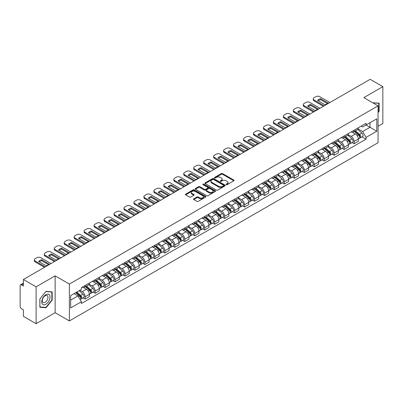 <?xml version="1.0" encoding="UTF-8"?>
<svg xmlns="http://www.w3.org/2000/svg" width="403" height="403" viewBox="0 0 403 403"><rect width="100%" height="100%" fill="white"/><g stroke="black" fill="none" stroke-linecap="round" stroke-linejoin="round"><path stroke-width="0.6" d="M226.295 184.645A0.62 0.358 0 0 0 227.171 184.645L233.831 180.801A0.887 0.514 0 0 0 234.093 180.438A0.887 0.514 0 0 0 233.831 180.076L222.547 173.562A0.887 0.514 0 0 0 221.297 173.562L214.638 177.406A0.62 0.358 0 0 0 214.456 177.658A0.62 0.358 0 0 0 214.638 177.914A0.62 0.358 0 0 0 215.514 177.914L216.376 177.416A2.836 1.637 0 0 1 220.386 177.416L221.328 177.96A2.836 1.637 0 0 1 222.159 179.118A2.836 1.637 0 0 1 221.328 180.272L220.466 180.771A0.62 0.358 0 0 0 220.285 181.028A0.62 0.358 0 0 0 220.466 181.279A0.62 0.358 0 0 0 221.343 181.279L222.204 180.781A2.836 1.637 0 0 1 226.214 180.781L227.156 181.325A2.836 1.637 0 0 1 227.987 182.483A2.836 1.637 0 0 1 227.156 183.642L226.295 184.136A0.62 0.358 0 0 0 226.113 184.393A0.62 0.358 0 0 0 226.295 184.645L226.295 184.136M193.778 198.82A0.887 0.514 0 0 0 193.521 199.183A0.887 0.514 0 0 0 193.778 199.545L196.946 201.369A0.887 0.514 0 0 0 198.2 201.369L205.595 197.102A0.887 0.514 0 0 0 205.852 196.74A0.887 0.514 0 0 0 205.595 196.377L194.311 189.863A0.887 0.514 0 0 0 193.057 189.863L185.662 194.135A0.887 0.514 0 0 0 185.405 194.498A0.887 0.514 0 0 0 185.662 194.856L189.486 197.067A0.887 0.514 0 0 0 190.74 197.067L193.903 195.238A0.887 0.514 0 0 0 194.165 194.876A0.887 0.514 0 0 0 193.903 194.513L192.009 193.42A2.373 1.37 0 0 1 191.314 192.453A2.373 1.37 0 0 1 192.78 191.188A2.373 1.37 0 0 1 195.364 191.485L202.79 195.772A2.373 1.37 0 0 1 203.485 196.74A2.373 1.37 0 0 1 202.019 198.004A2.373 1.37 0 0 1 199.435 197.707L198.2 196.991A0.887 0.514 0 0 0 196.946 196.991L193.778 198.82L193.778 199.545M69.381 284.065L55.14 275.843L36.114 286.83L23.404 279.491L370.14 79.305L382.85 86.64L363.823 97.627L378.059 105.848L69.381 284.065L69.381 320.929L378.059 142.717L378.059 105.848M216.436 190.115A0.887 0.514 0 0 0 217.691 190.115L225.086 185.848A0.887 0.514 0 0 0 225.348 185.486A0.887 0.514 0 0 0 225.086 185.123L213.807 178.61A0.887 0.514 0 0 0 212.552 178.61L205.157 182.881A0.887 0.514 0 0 0 204.895 183.244A0.887 0.514 0 0 0 205.157 183.602L216.436 190.115M203.243 184.781A0.62 0.358 0 0 1 203.873 184.866L203.873 184.131L215.343 190.75A0.887 0.514 0 0 1 215.6 191.113A0.887 0.514 0 0 1 215.343 191.475L207.943 195.742A0.887 0.514 0 0 1 206.694 195.742L195.41 189.229L195.41 188.508A0.887 0.514 0 0 0 195.148 188.871A0.887 0.514 0 0 0 195.41 189.229M195.41 188.508L198.573 186.68A0.887 0.514 0 0 1 199.828 186.68L204.402 189.319A0.887 0.514 0 0 0 205.656 189.319L207.757 188.11A0.887 0.514 0 0 0 208.019 187.748A0.887 0.514 0 0 0 207.757 187.385L202.991 184.634A0.62 0.358 0 0 1 202.81 184.383A0.62 0.358 0 0 1 203.193 184.05A0.62 0.358 0 0 1 203.873 184.131M36.114 286.83L36.114 323.695L23.404 316.36L23.404 309.831L21.43 308.688A1.808 1.043 -120 0 1 20.15 306.476L20.15 285.611A1.808 1.043 -120 0 1 20.523 284.785L23.404 283.123M378.059 126.275L382.85 123.509L382.85 86.64M36.114 323.695L55.14 312.708L69.381 320.929M23.404 279.491L23.404 286.019L21.43 284.876A1.808 1.043 -120 0 0 20.523 284.785M354.116 130.179A4.156 2.398 60 0 1 353.255 132.048L357.471 129.615A4.156 2.398 -120 0 0 358.327 127.746M348.132 134.652L351.179 136.41A4.156 2.398 60 0 1 354.116 141.498L358.327 139.065A4.156 2.398 -120 0 0 355.391 133.977L352.373 132.239M358.327 139.065L358.327 141.317L354.116 143.75L352.096 142.581M353.255 132.048A4.156 2.398 60 0 1 351.209 131.857M354.116 141.498L354.116 143.75M344.152 135.932A4.156 2.398 60 0 1 343.296 137.796L347.507 135.363A4.156 2.398 -120 0 0 348.368 133.499M342.132 148.334L344.152 149.498L348.368 147.065L348.368 144.818A4.156 2.398 -120 0 0 345.431 139.73L342.414 137.987M343.296 137.796A4.156 2.398 60 0 1 341.25 137.609M338.172 140.405L341.215 142.163A4.156 2.398 60 0 1 344.152 147.251L344.152 149.498M334.193 141.685A4.156 2.398 60 0 1 333.331 143.549L337.548 141.115A4.156 2.398 -120 0 0 338.404 139.252M332.173 154.082L334.193 155.251L338.404 152.818L338.404 150.571A4.156 2.398 -120 0 0 335.467 145.483L332.455 143.74M333.331 143.549A4.156 2.398 60 0 1 331.286 143.362M328.208 146.158L331.256 147.916A4.156 2.398 60 0 1 334.193 153.004L334.193 155.251M324.229 147.433A4.156 2.398 60 0 1 323.372 149.301L327.584 146.868A4.156 2.398 -120 0 0 328.445 144.999M322.209 159.835L324.229 161.004L328.445 158.57L328.445 156.319A4.156 2.398 -120 0 0 325.508 151.231L322.491 149.493M323.372 149.301A4.156 2.398 60 0 1 321.327 149.11M318.249 151.906L321.292 153.664A4.156 2.398 60 0 1 324.229 158.752L324.229 161.004M314.269 153.185A4.156 2.398 60 0 1 313.408 155.049L317.624 152.616A4.156 2.398 -120 0 0 318.486 150.752M312.249 165.588L314.269 166.751L318.486 164.318L318.486 162.071A4.156 2.398 -120 0 0 315.544 156.984L312.532 155.241M313.408 155.049A4.156 2.398 60 0 1 311.363 154.863M308.29 157.659L311.333 159.417A4.156 2.398 60 0 1 314.269 164.505L314.269 166.751M304.305 158.938A4.156 2.398 60 0 1 303.449 160.802L307.66 158.369A4.156 2.398 -120 0 0 308.522 156.505M302.285 171.335L304.305 172.504L308.522 170.071L308.522 167.824A4.156 2.398 -120 0 0 305.585 162.736L302.567 160.993M303.449 160.802A4.156 2.398 60 0 1 301.404 160.616M298.326 163.411L301.368 165.17A4.156 2.398 60 0 1 304.305 170.257L304.305 172.504M294.346 164.691A4.156 2.398 60 0 1 293.485 166.555L297.701 164.122A4.156 2.398 -120 0 0 298.563 162.258M292.326 177.088L294.346 178.257L298.563 175.824L298.563 173.572A4.156 2.398 -120 0 0 295.626 168.484L292.608 166.746M293.485 166.555A4.156 2.398 60 0 1 291.44 166.363M288.367 169.159L291.409 170.917A4.156 2.398 60 0 1 294.346 176.005L294.346 178.257M284.382 170.439A4.156 2.398 60 0 1 283.526 172.303L287.737 169.87A4.156 2.398 -120 0 0 288.598 168.006M282.362 182.841L284.387 184.005L288.598 181.572L288.598 179.325A4.156 2.398 -120 0 0 285.662 174.237L282.644 172.494M283.526 172.303A4.156 2.398 60 0 1 281.48 172.116M278.402 174.912L281.445 176.67A4.156 2.398 60 0 1 284.387 181.758L284.387 184.005M274.423 176.192A4.156 2.398 60 0 1 273.561 178.055L277.778 175.622A4.156 2.398 -120 0 0 278.639 173.758M272.403 188.594L274.423 189.758L278.639 187.324L278.639 185.078A4.156 2.398 -120 0 0 275.702 179.99L272.685 178.247M273.561 178.055A4.156 2.398 60 0 1 271.516 177.869M268.443 180.665L271.486 182.423A4.156 2.398 60 0 1 274.423 187.511L274.423 189.758M264.464 181.944A4.156 2.398 60 0 1 263.602 183.808L267.814 181.375A4.156 2.398 -120 0 0 268.675 179.511M262.439 194.342L264.464 195.51L268.675 193.077L268.675 190.826A4.156 2.398 -120 0 0 265.738 185.738L262.721 184M263.602 183.808A4.156 2.398 60 0 1 261.557 183.622M258.479 186.418L261.522 188.171A4.156 2.398 60 0 1 264.464 193.259L264.464 195.51M254.5 187.692A4.156 2.398 60 0 1 253.638 189.556L257.855 187.123A4.156 2.398 -120 0 0 258.716 185.259M252.48 200.095L254.5 201.258L258.716 198.825L258.716 196.578A4.156 2.398 -120 0 0 255.779 191.49L252.762 189.748M253.638 189.556A4.156 2.398 60 0 1 251.593 189.37M248.52 192.166L251.563 193.924A4.156 2.398 60 0 1 254.5 199.011L254.5 201.258M244.54 193.445A4.156 2.398 60 0 1 243.679 195.309L247.89 192.876A4.156 2.398 -120 0 0 248.752 191.012M242.52 205.847L244.54 207.011L248.752 204.578L248.752 202.331A4.156 2.398 -120 0 0 245.815 197.243L242.797 195.5M243.679 195.309A4.156 2.398 60 0 1 241.634 195.123M238.556 197.918L241.604 199.676A4.156 2.398 60 0 1 244.54 204.764L244.54 207.011M234.576 199.198A4.156 2.398 60 0 1 233.715 201.062L237.931 198.629A4.156 2.398 -120 0 0 238.793 196.765M232.556 211.595L234.576 212.764L238.793 210.331L238.793 208.079A4.156 2.398 -120 0 0 235.856 202.991L232.838 201.253M233.715 201.062A4.156 2.398 60 0 1 231.67 200.875M228.597 203.671L231.639 205.424A4.156 2.398 60 0 1 234.576 210.512L234.576 212.764M224.617 204.946A4.156 2.398 60 0 1 223.756 206.81L227.972 204.376A4.156 2.398 -120 0 0 228.828 202.513M222.597 217.348L224.617 218.512L228.828 216.079L228.828 213.832A4.156 2.398 -120 0 0 225.892 208.744L222.874 207.001M223.756 206.81A4.156 2.398 60 0 1 221.71 206.623M218.633 209.419L221.68 211.177A4.156 2.398 60 0 1 224.617 216.265L224.617 218.512M214.653 210.698A4.156 2.398 60 0 1 213.792 212.562L218.008 210.129A4.156 2.398 -120 0 0 218.869 208.265M212.633 223.101L214.653 224.264L218.869 221.831L218.869 219.585A4.156 2.398 -120 0 0 215.932 214.497L212.915 212.754M213.792 212.562A4.156 2.398 60 0 1 211.751 212.376M208.673 215.172L211.716 216.93A4.156 2.398 60 0 1 214.653 222.018L214.653 224.264M204.694 216.451A4.156 2.398 60 0 1 203.832 218.315L208.049 215.882A4.156 2.398 -120 0 0 208.905 214.018M202.674 228.849L204.694 230.017L208.905 227.584L208.905 225.332A4.156 2.398 -120 0 0 205.968 220.245L202.956 218.507M203.832 218.315A4.156 2.398 60 0 1 201.787 218.129M198.709 220.925L201.757 222.678A4.156 2.398 60 0 1 204.694 227.766L204.694 230.017M194.73 222.199A4.156 2.398 60 0 1 193.873 224.063L198.085 221.63A4.156 2.398 -120 0 0 198.946 219.766M192.71 234.601L194.73 235.77L198.946 233.337L198.946 231.085A4.156 2.398 -120 0 0 196.009 225.997L192.992 224.254M193.873 224.063A4.156 2.398 60 0 1 191.828 223.877M188.75 226.672L191.793 228.43A4.156 2.398 60 0 1 194.73 233.518L194.73 235.77M184.77 227.952A4.156 2.398 60 0 1 183.909 229.816L188.125 227.383A4.156 2.398 -120 0 0 188.982 225.519M182.75 240.354L184.77 241.518L188.982 239.085L188.982 236.838A4.156 2.398 -120 0 0 186.045 231.75L183.033 230.007M183.909 229.816A4.156 2.398 60 0 1 181.864 229.629M178.791 232.425L181.834 234.183A4.156 2.398 60 0 1 184.77 239.271L184.77 241.518M174.806 233.705A4.156 2.398 60 0 1 173.95 235.569L178.161 233.136A4.156 2.398 -120 0 0 179.023 231.272M172.786 246.102L174.806 247.271L179.023 244.838L179.023 242.586A4.156 2.398 -120 0 0 176.086 237.498L173.068 235.76M173.95 235.569A4.156 2.398 60 0 1 171.905 235.382M168.827 238.178L171.869 239.931A4.156 2.398 60 0 1 174.806 245.019L174.806 247.271M164.847 239.453A4.156 2.398 60 0 1 163.986 241.321L168.202 238.883A4.156 2.398 -120 0 0 169.064 237.019M162.827 251.855L164.847 253.024L169.064 250.59L169.064 248.339A4.156 2.398 -120 0 0 166.122 243.251L163.109 241.508M163.986 241.321A4.156 2.398 60 0 1 161.941 241.13M158.868 243.926L161.91 245.684A4.156 2.398 60 0 1 164.847 250.772L164.847 253.024M154.883 245.205A4.156 2.398 60 0 1 154.027 247.069L158.238 244.636A4.156 2.398 -120 0 0 159.099 242.772M152.863 257.608L154.883 258.771L159.099 256.338L159.099 254.091A4.156 2.398 -120 0 0 156.163 249.004L153.145 247.261M154.027 247.069A4.156 2.398 60 0 1 151.981 246.883M148.903 249.679L151.946 251.437A4.156 2.398 60 0 1 154.883 256.525L154.883 258.771M144.924 250.958A4.156 2.398 60 0 1 144.062 252.822L148.279 250.389A4.156 2.398 -120 0 0 149.14 248.525M142.904 263.355L144.924 264.524L149.14 262.091L149.14 259.839A4.156 2.398 -120 0 0 146.203 254.756L143.186 253.013M144.062 252.822A4.156 2.398 60 0 1 142.017 252.636M138.944 255.431L141.987 257.19A4.156 2.398 60 0 1 144.924 262.272L144.924 264.524M134.965 256.706A4.156 2.398 60 0 1 134.103 258.575L138.315 256.142A4.156 2.398 -120 0 0 139.176 254.273M132.94 269.108L134.965 270.277L139.176 267.844L139.176 265.592A4.156 2.398 -120 0 0 136.239 260.504L133.222 258.761M134.103 258.575A4.156 2.398 60 0 1 132.058 258.383M128.98 261.179L132.023 262.937A4.156 2.398 60 0 1 134.965 268.025L134.965 270.277M125.001 262.459A4.156 2.398 60 0 1 124.139 264.323L128.356 261.89A4.156 2.398 -120 0 0 129.217 260.026M122.98 274.861L125.001 276.025L129.217 273.592L129.217 271.345A4.156 2.398 -120 0 0 126.28 266.257L123.263 264.514M124.139 264.323A4.156 2.398 60 0 1 122.094 264.136M119.021 266.932L122.064 268.69A4.156 2.398 60 0 1 125.001 273.778L125.001 276.025M115.041 268.212A4.156 2.398 60 0 1 114.18 270.075L118.391 267.642A4.156 2.398 -120 0 0 119.253 265.779M113.016 280.609L115.041 281.778L119.253 279.344L119.253 277.098A4.156 2.398 -120 0 0 116.316 272.01L113.298 270.267M114.18 270.075A4.156 2.398 60 0 1 112.135 269.889M109.057 272.685L112.105 274.443A4.156 2.398 60 0 1 115.041 279.531L115.041 281.778M105.077 273.959A4.156 2.398 60 0 1 104.216 275.828L108.432 273.395A4.156 2.398 -120 0 0 109.294 271.526M103.057 286.362L105.077 287.53L109.294 285.097L109.294 282.846A4.156 2.398 -120 0 0 106.357 277.758L103.339 276.02M104.216 275.828A4.156 2.398 60 0 1 102.171 275.637M99.098 278.433L102.14 280.191A4.156 2.398 60 0 1 105.077 285.279L105.077 287.53M95.118 279.712A4.156 2.398 60 0 1 94.257 281.576L98.473 279.143A4.156 2.398 -120 0 0 99.329 277.279M93.098 292.115L95.118 293.278L99.329 290.845L99.329 288.598A4.156 2.398 -120 0 0 96.393 283.51L93.375 281.768M94.257 281.576A4.156 2.398 60 0 1 92.211 281.39M89.134 284.186L92.181 285.944A4.156 2.398 60 0 1 95.118 291.031L95.118 293.278M85.154 285.465A4.156 2.398 60 0 1 84.292 287.329L88.509 284.896A4.156 2.398 -120 0 0 89.37 283.032M83.134 297.862L85.154 299.031L89.37 296.598L89.37 294.351A4.156 2.398 -120 0 0 86.433 289.263L83.416 287.52M84.292 287.329A4.156 2.398 60 0 1 82.247 287.143M79.789 290.291L82.217 291.696A4.156 2.398 60 0 1 85.154 296.784L85.154 299.031M361.169 126.109L362.67 126.975L376.785 118.825L370.014 122.734L370.014 127.308L362.67 131.544L358.096 128.905M70.661 300.139L78.006 295.898L81.386 301.761L70.661 307.952L70.661 295.565L81.386 289.374L81.386 287.641L366.055 123.288L366.055 125.021L376.785 131.212L366.055 137.408L362.67 131.544M376.785 118.825L376.785 131.212M81.386 301.761L81.386 303.494L366.055 139.141L366.055 137.408M378.059 112.649L379.112 111.339L379.112 103.123L372.775 102.795M55.14 275.843L55.14 312.708M39.852 307.212L46.013 307.761L52.173 300.099L52.173 291.883L46.013 291.329L39.852 298.996L39.852 307.212M78.006 295.898L74.046 293.611M362.055 136.829L366.055 139.141M378.795 111.157L379.112 111.339M45.363 307.388L46.013 307.761M51.856 299.913L52.173 300.099M226.541 184.73L227.156 184.378A2.836 1.637 0 0 0 227.987 183.219L227.987 182.483M222.159 179.118L222.159 179.854A2.836 1.637 0 0 1 221.328 181.012L220.713 181.365M233.821 180.806L222.547 174.298A0.887 0.514 0 0 0 221.297 174.298L214.885 178M225.086 185.123L225.086 185.848L213.807 179.345A0.887 0.514 0 0 0 212.552 179.345L205.167 183.612M223.519 185.738A0.62 0.358 0 0 0 223.7 185.486A0.62 0.358 0 0 0 223.519 185.234L213.615 179.516A0.62 0.358 0 0 0 212.739 179.516L211.832 180.04A2.836 1.637 0 0 0 211.001 181.199A2.836 1.637 0 0 0 211.832 182.358L218.602 186.262A2.836 1.637 0 0 0 222.612 186.262L223.519 185.738L223.519 186.478A0.62 0.358 0 0 0 223.7 186.221L223.7 185.486M211.001 181.199L211.001 181.934A2.836 1.637 0 0 0 211.832 183.093L211.832 182.358M223.519 186.478L222.612 187.002A2.836 1.637 0 0 1 218.602 187.002L211.832 183.093M195.42 189.239L198.573 187.415L198.573 186.68M208.019 187.748L208.019 188.483A0.887 0.514 0 0 1 207.757 188.846L205.656 190.06A0.887 0.514 0 0 1 204.402 190.06L199.828 187.415A0.887 0.514 0 0 0 198.573 187.415M203.873 184.866L215.328 191.48M209.152 192.065A2.373 1.37 0 0 0 211.736 192.357A2.373 1.37 0 0 0 213.197 191.093A2.373 1.37 0 0 0 212.507 190.125L209.887 188.614A0.887 0.514 0 0 0 208.633 188.614L206.532 189.828A0.887 0.514 0 0 0 206.276 190.191A0.887 0.514 0 0 0 206.532 190.554L209.152 192.065L209.152 192.8A2.373 1.37 0 0 0 211.736 193.097A2.373 1.37 0 0 0 213.197 191.833L213.197 191.093M206.276 190.191L206.276 190.926A0.887 0.514 0 0 0 206.532 191.289L206.532 190.554M209.152 192.8L206.532 191.289M203.485 196.74L203.485 197.475A2.373 1.37 0 0 1 202.019 198.739A2.373 1.37 0 0 1 199.435 198.447L198.2 197.732A0.887 0.514 0 0 0 196.946 197.732L193.793 199.55M191.314 192.453L191.314 193.188A2.373 1.37 0 0 0 192.009 194.155L192.009 193.42M193.893 195.243L192.009 194.155M205.58 197.107L194.311 190.599A0.887 0.514 0 0 0 193.057 190.599L185.672 194.866M354.403 131.383L358.463 135.005A2.257 1.305 60 0 1 359.169 138.496L358.327 138.985M354.509 131.479L356.423 132.582M354.811 131.146L359.33 135.176A1.083 0.625 60 0 1 359.667 136.854A1.083 0.625 60 0 1 359.572 136.894M355.486 130.758L359.547 134.38A2.257 1.305 60 0 1 360.257 137.871A2.257 1.305 60 0 1 359.577 137.942M357.753 129.398L361.849 133.05A2.257 1.305 60 0 1 362.554 136.541L360.257 137.871M327.397 103.586L320.597 99.657A5.642 3.259 180 0 0 318.189 100.775M323.402 106.291L314.048 100.891A2.71 1.562 180 0 1 313.252 99.783L313.252 98.826A2.71 1.562 -0 0 0 314.048 99.934L314.048 100.891M320.597 98.7A5.642 3.259 180 0 0 317.594 100.433L324.989 104.704A5.642 3.259 180 0 0 327.992 102.972L320.597 98.7L320.597 99.657M329.916 102.533L319.73 96.649A2.71 1.562 -0 0 0 315.897 96.649L314.048 97.722A2.71 1.562 -0 0 0 313.252 98.826M324.229 105.813L314.048 99.934M344.439 137.136L348.499 140.758A2.257 1.305 60 0 1 349.21 144.249L348.368 144.732M344.55 137.232L346.459 138.335M344.852 136.899L349.366 140.929A1.083 0.625 60 0 1 349.708 142.602A1.083 0.625 60 0 1 349.608 142.642M345.527 136.506L349.587 140.128A2.257 1.305 60 0 1 350.293 143.619A2.257 1.305 60 0 1 349.613 143.695M347.789 135.151L351.884 138.803A2.257 1.305 60 0 1 352.595 142.294L350.293 143.619M334.48 142.884L338.54 146.506A2.257 1.305 60 0 1 339.25 149.997L338.404 150.485M334.586 142.979L336.5 144.083M334.888 142.647L339.407 146.682A1.083 0.625 60 0 1 339.744 148.354A1.083 0.625 60 0 1 339.648 148.395M335.568 142.259L339.623 145.881A2.257 1.305 60 0 1 340.334 149.372A2.257 1.305 60 0 1 339.653 149.442M337.83 140.899L341.925 144.551A2.257 1.305 60 0 1 342.631 148.047L340.334 149.372M372.785 102.805L378.795 103.289L378.795 111.248L378.059 112.165M378.402 103.062L378.795 103.289M49.478 295.001A5.869 3.39 120 0 0 43.806 296.522A5.869 3.39 120 0 0 42.29 303.943A5.869 3.39 120 0 0 47.957 302.426A5.869 3.39 120 0 0 49.478 295.001M47.589 295.973A4.02 2.322 120 0 0 47.136 295.555A4.02 2.322 120 0 0 43.398 297.434A4.02 2.322 120 0 0 42.668 302.099A4.02 2.322 120 0 0 43.121 302.517A4.02 2.322 120 0 0 46.859 300.643A4.02 2.322 120 0 0 47.589 295.973M45.882 307.434L39.912 306.9L39.912 298.94L45.882 291.515L51.856 292.044L51.856 300.008L45.882 307.434M51.458 291.817L51.856 292.044M317.438 109.339L310.632 105.41A5.642 3.259 180 0 0 308.23 106.528M313.438 112.044L304.084 106.644A2.71 1.562 180 0 1 303.293 105.536L303.293 104.579A2.71 1.562 -0 0 0 304.084 105.682L304.084 106.644M310.632 104.453A5.642 3.259 180 0 0 307.635 106.185L315.03 110.452A5.642 3.259 180 0 0 318.032 108.719L310.632 104.453L310.632 105.41M319.952 108.281L309.766 102.402A2.71 1.562 -0 0 0 305.937 102.402L304.084 103.47A2.71 1.562 -0 0 0 303.293 104.579M314.269 111.566L304.084 105.682M307.474 115.087L300.673 111.163A5.642 3.259 180 0 0 298.265 112.281M303.479 117.792L294.125 112.392A2.71 1.562 180 0 1 293.329 111.288L293.329 110.326A2.71 1.562 -0 0 0 294.125 111.435L294.125 112.392M300.673 110.2A5.642 3.259 180 0 0 297.671 111.933L305.066 116.205A5.642 3.259 180 0 0 308.068 114.472L300.673 110.2L300.673 111.163M309.993 114.034L299.807 108.155A2.71 1.562 -0 0 0 295.973 108.155L294.125 109.223A2.71 1.562 -0 0 0 293.329 110.326M304.305 117.313L294.125 111.435M324.521 148.636L328.576 152.258A2.257 1.305 60 0 1 329.286 155.749L328.445 156.238M324.627 148.732L326.536 149.835M324.929 148.4L329.442 152.43A1.083 0.625 60 0 1 329.785 154.107A1.083 0.625 60 0 1 329.684 154.148M325.604 148.012L329.664 151.634A2.257 1.305 60 0 1 330.374 155.125A2.257 1.305 60 0 1 329.689 155.195M327.866 146.652L331.961 150.304A2.257 1.305 60 0 1 332.671 153.795L330.374 155.125M314.557 154.389L318.617 158.011A2.257 1.305 60 0 1 319.327 161.502L318.481 161.986M314.662 154.485L316.577 155.588M314.965 154.153L319.483 158.183A1.083 0.625 60 0 1 319.826 159.86A1.083 0.625 60 0 1 319.725 159.895M315.645 153.76L319.7 157.382A2.257 1.305 60 0 1 320.41 160.873A2.257 1.305 60 0 1 319.73 160.948M317.907 152.405L322.002 156.057A2.257 1.305 60 0 1 322.707 159.548L320.41 160.873M304.597 160.137L308.653 163.759A2.257 1.305 60 0 1 309.363 167.25L308.522 167.739M304.703 160.233L306.612 161.336M305.006 159.9L309.524 163.935A1.083 0.625 60 0 1 309.862 165.608A1.083 0.625 60 0 1 309.761 165.648M305.681 159.512L309.741 163.134A2.257 1.305 60 0 1 310.451 166.625A2.257 1.305 60 0 1 309.766 166.696M307.942 158.152L312.038 161.81A2.257 1.305 60 0 1 312.748 165.301L310.451 166.625M297.515 120.84L290.714 116.91A5.642 3.259 180 0 0 288.306 118.029M293.515 123.545L284.16 118.144A2.71 1.562 180 0 1 283.369 117.036L283.369 116.079A2.71 1.562 -0 0 0 284.16 117.187L284.16 118.144M290.714 115.953A5.642 3.259 180 0 0 287.712 117.686L295.107 121.958A5.642 3.259 180 0 0 298.109 120.225L290.714 115.953L290.714 116.91M300.028 119.787L289.843 113.903A2.71 1.562 -0 0 0 286.014 113.903L284.16 114.976A2.71 1.562 -0 0 0 283.369 116.079M294.346 123.066L284.16 117.187M287.551 126.592L280.75 122.663A5.642 3.259 180 0 0 278.342 123.781M283.556 129.298L274.201 123.897A2.71 1.562 180 0 1 273.405 122.789L273.405 121.832A2.71 1.562 -0 0 0 274.201 122.935L274.201 123.897M280.75 121.706A5.642 3.259 180 0 0 277.748 123.439L285.148 127.706A5.642 3.259 180 0 0 288.145 125.973L280.75 121.706L280.75 122.663M290.069 125.535L279.884 119.656A2.71 1.562 -0 0 0 276.05 119.656L274.201 120.724A2.71 1.562 -0 0 0 273.405 121.832M284.382 128.819L274.201 122.935M277.591 132.34L270.791 128.416A5.642 3.259 180 0 0 268.383 129.534M273.592 135.045L264.237 129.645A2.71 1.562 180 0 1 263.446 128.542L263.446 127.58A2.71 1.562 -0 0 0 264.237 128.688L264.237 129.645M270.791 127.454A5.642 3.259 180 0 0 267.788 129.187L275.184 133.458A5.642 3.259 180 0 0 278.186 131.726L270.791 127.454L270.791 128.416M280.105 131.287L269.919 125.409A2.71 1.562 -0 0 0 266.091 125.409L264.237 126.477A2.71 1.562 -0 0 0 263.446 127.58M274.423 134.567L264.237 128.688M294.633 165.89L298.694 169.512A2.257 1.305 60 0 1 299.404 173.003L298.558 173.492M294.744 165.986L296.653 167.089M295.041 165.653L299.56 169.683A1.083 0.625 60 0 1 299.903 171.361A1.083 0.625 60 0 1 299.802 171.401M295.721 165.265L299.777 168.887A2.257 1.305 60 0 1 300.487 172.378A2.257 1.305 60 0 1 299.807 172.449M297.983 163.905L302.079 167.557A2.257 1.305 60 0 1 302.784 171.048L300.487 172.378M267.627 138.093L260.827 134.164A5.642 3.259 180 0 0 258.419 135.282M263.633 140.798L254.278 135.398A2.71 1.562 180 0 1 253.482 134.29L253.482 133.333A2.71 1.562 -0 0 0 254.278 134.441L254.278 135.398M260.827 133.207A5.642 3.259 180 0 0 257.824 134.94L265.224 139.211A5.642 3.259 180 0 0 268.222 137.478L260.827 133.207L260.827 134.164M270.146 137.04L259.96 131.156A2.71 1.562 -0 0 0 256.127 131.156L254.278 132.229A2.71 1.562 -0 0 0 253.482 133.333M264.464 140.32L254.278 134.441M284.674 171.643L288.729 175.265A2.257 1.305 60 0 1 289.44 178.756L288.598 179.239M284.78 171.738L286.689 172.842M285.082 171.406L289.601 175.436A1.083 0.625 60 0 1 289.938 177.113A1.083 0.625 60 0 1 289.843 177.149M285.757 171.013L289.817 174.635A2.257 1.305 60 0 1 290.528 178.126A2.257 1.305 60 0 1 289.843 178.202M288.019 169.658L292.115 173.31A2.257 1.305 60 0 1 292.825 176.801L290.528 178.126M257.668 143.846L250.868 139.917A5.642 3.259 180 0 0 248.46 141.035M253.668 146.551L244.314 141.151A2.71 1.562 180 0 1 243.523 140.043L243.523 139.085A2.71 1.562 -0 0 0 244.314 140.189L244.314 141.151M250.868 138.959A5.642 3.259 180 0 0 247.865 140.692L255.26 144.959A5.642 3.259 180 0 0 258.263 143.231L250.868 138.959L250.868 139.917M260.182 142.788L249.996 136.909A2.71 1.562 -0 0 0 246.168 136.909L244.314 137.977A2.71 1.562 -0 0 0 243.523 139.085M254.5 146.072L244.314 140.189M274.71 177.391L278.77 181.012A2.257 1.305 60 0 1 279.481 184.503L278.634 184.992M274.821 177.486L276.73 178.589M275.123 177.154L279.637 181.189A1.083 0.625 60 0 1 279.979 182.861A1.083 0.625 60 0 1 279.878 182.902M275.798 176.766L279.858 180.388A2.257 1.305 60 0 1 280.564 183.879A2.257 1.305 60 0 1 279.884 183.949M278.06 175.406L282.155 179.063A2.257 1.305 60 0 1 282.866 182.554L280.564 183.879M247.709 149.594L240.903 145.669A5.642 3.259 180 0 0 238.495 146.788M243.709 152.299L234.355 146.899A2.71 1.562 180 0 1 233.559 145.795L233.559 144.838A2.71 1.562 -0 0 0 234.355 145.941L234.355 146.899M240.903 144.712A5.642 3.259 180 0 0 237.901 146.44L245.301 150.712A5.642 3.259 180 0 0 248.298 148.979L240.903 144.712L240.903 145.669M250.223 148.541L240.037 142.662A2.71 1.562 -0 0 0 236.203 142.662L234.355 143.73A2.71 1.562 -0 0 0 233.559 144.838M244.54 151.82L234.355 145.941M264.751 183.143L268.811 186.765A2.257 1.305 60 0 1 269.516 190.256L268.675 190.745M264.857 183.239L266.766 184.342M265.159 182.907L269.678 186.937A1.083 0.625 60 0 1 270.015 188.614A1.083 0.625 60 0 1 269.919 188.654M265.834 182.519L269.894 186.141A2.257 1.305 60 0 1 270.604 189.632A2.257 1.305 60 0 1 269.919 189.702M268.101 181.159L272.191 184.811A2.257 1.305 60 0 1 272.902 188.302L270.604 189.632M237.745 155.346L230.944 151.417A5.642 3.259 180 0 0 228.536 152.536M233.745 158.052L224.39 152.651A2.71 1.562 180 0 1 223.6 151.543L223.6 150.586A2.71 1.562 -0 0 0 224.39 151.694L224.39 152.651M230.944 150.46A5.642 3.259 180 0 0 227.942 152.193L235.337 156.465A5.642 3.259 180 0 0 238.339 154.732L230.944 150.46L230.944 151.417M240.259 154.294L230.078 148.41A2.71 1.562 -0 0 0 226.244 148.41L224.39 149.483A2.71 1.562 -0 0 0 223.6 150.586M234.576 157.573L224.39 151.694M254.787 188.896L258.847 192.518A2.257 1.305 60 0 1 259.557 196.009L258.716 196.493M254.898 188.992L256.807 190.095M255.2 188.659L259.713 192.689A1.083 0.625 60 0 1 260.056 194.367A1.083 0.625 60 0 1 259.955 194.402M255.875 188.266L259.935 191.888A2.257 1.305 60 0 1 260.64 195.379A2.257 1.305 60 0 1 259.96 195.455M258.137 186.911L262.232 190.564A2.257 1.305 60 0 1 262.942 194.055L260.64 195.379M227.786 161.099L220.98 157.17A5.642 3.259 180 0 0 218.572 158.288M223.786 163.804L214.431 158.404A2.71 1.562 180 0 1 213.635 157.296L213.635 156.339A2.71 1.562 -0 0 0 214.431 157.442L214.431 158.404M220.98 156.213A5.642 3.259 180 0 0 217.983 157.946L225.378 162.218A5.642 3.259 180 0 0 228.38 160.485L220.98 156.213L220.98 157.17M230.299 160.041L220.114 154.163A2.71 1.562 -0 0 0 216.285 154.163L214.431 155.231A2.71 1.562 -0 0 0 213.635 156.339M224.617 163.326L214.431 157.442M244.828 194.644L248.888 198.266A2.257 1.305 60 0 1 249.593 201.757L248.752 202.246M244.933 194.745L246.843 195.843M245.236 194.412L249.754 198.442A1.083 0.625 60 0 1 250.092 200.115A1.083 0.625 60 0 1 249.996 200.155M245.911 194.019L249.971 197.641A2.257 1.305 60 0 1 250.681 201.132A2.257 1.305 60 0 1 249.996 201.203M248.177 192.659L252.268 196.316A2.257 1.305 60 0 1 252.978 199.807L250.681 201.132M217.822 166.847L211.021 162.923A5.642 3.259 180 0 0 208.613 164.041M213.822 169.557L204.467 164.152A2.71 1.562 180 0 1 203.676 163.049L203.676 162.092A2.71 1.562 -0 0 0 204.467 163.195L204.467 164.152M211.021 161.966A5.642 3.259 180 0 0 208.019 163.699L215.414 167.965A5.642 3.259 180 0 0 218.416 166.232L211.021 161.966L211.021 162.923M220.335 165.794L210.154 159.915A2.71 1.562 -0 0 0 206.321 159.915L204.467 160.983A2.71 1.562 -0 0 0 203.676 162.092M214.653 169.074L204.467 163.195M234.863 200.397L238.924 204.019A2.257 1.305 60 0 1 239.634 207.51L238.793 207.998M234.974 200.493L236.883 201.596M235.276 200.16L239.79 204.19A1.083 0.625 60 0 1 240.133 205.868A1.083 0.625 60 0 1 240.032 205.908M235.951 199.772L240.012 203.394A2.257 1.305 60 0 1 240.717 206.885A2.257 1.305 60 0 1 240.037 206.956M238.213 198.412L242.309 202.064A2.257 1.305 60 0 1 243.019 205.555L240.717 206.885M207.862 172.6L201.057 168.676A5.642 3.259 180 0 0 198.654 169.789M203.863 175.305L194.508 169.905A2.71 1.562 180 0 1 193.712 168.802L193.712 167.839A2.71 1.562 -0 0 0 194.508 168.948L194.508 169.905M201.057 167.713A5.642 3.259 180 0 0 198.059 169.446L205.454 173.718A5.642 3.259 180 0 0 208.457 171.985L201.057 167.713L201.057 168.676M210.376 171.547L200.19 165.663A2.71 1.562 -0 0 0 196.362 165.663L194.508 166.736A2.71 1.562 -0 0 0 193.712 167.839M204.694 174.826L194.508 168.948M224.904 206.15L228.964 209.772A2.257 1.305 60 0 1 229.67 213.263L228.828 213.746M225.01 206.245L226.924 207.349M225.312 205.913L229.831 209.943A1.083 0.625 60 0 1 230.168 211.62A1.083 0.625 60 0 1 230.073 211.656M225.987 205.52L230.048 209.142A2.257 1.305 60 0 1 230.758 212.633A2.257 1.305 60 0 1 230.078 212.708M228.254 204.165L232.35 207.817A2.257 1.305 60 0 1 233.055 211.308L230.758 212.633M197.898 178.353L191.098 174.423A5.642 3.259 180 0 0 188.69 175.542M193.903 181.058L184.549 175.658A2.71 1.562 180 0 1 183.753 174.549L183.753 173.592A2.71 1.562 -0 0 0 184.549 174.695L184.549 175.658M191.098 173.466A5.642 3.259 180 0 0 188.095 175.199L195.49 179.471A5.642 3.259 180 0 0 198.493 177.738L191.098 173.466L191.098 174.423M200.412 177.295L190.231 171.416A2.71 1.562 -0 0 0 186.398 171.416L184.549 172.484A2.71 1.562 -0 0 0 183.753 173.592M194.73 180.579L184.549 174.695M214.94 211.902L219 215.524A2.257 1.305 60 0 1 219.711 219.015L218.869 219.499M215.051 211.998L216.96 213.101M215.353 211.666L219.867 215.696A1.083 0.625 60 0 1 220.209 217.368A1.083 0.625 60 0 1 220.109 217.408M216.028 211.273L220.088 214.895A2.257 1.305 60 0 1 220.794 218.386A2.257 1.305 60 0 1 220.114 218.461M218.29 209.913L222.385 213.57A2.257 1.305 60 0 1 223.096 217.061L220.794 218.386M187.939 184.1L181.133 180.176A5.642 3.259 180 0 0 178.731 181.295M183.939 186.811L174.585 181.405A2.71 1.562 180 0 1 173.794 180.302L173.794 179.345A2.71 1.562 -0 0 0 174.585 180.448L174.585 181.405M181.133 179.219A5.642 3.259 180 0 0 178.136 180.952L185.531 185.219A5.642 3.259 180 0 0 188.533 183.486L181.133 179.219L181.133 180.176M190.453 183.048L180.267 177.169A2.71 1.562 -0 0 0 176.438 177.169L174.585 178.237A2.71 1.562 -0 0 0 173.794 179.345M184.77 186.327L174.585 180.448M204.981 217.65L209.041 221.272A2.257 1.305 60 0 1 209.746 224.763L208.905 225.252M205.087 217.746L207.001 218.849M205.389 217.413L209.908 221.443A1.083 0.625 60 0 1 210.245 223.121A1.083 0.625 60 0 1 210.149 223.161M206.064 217.026L210.124 220.648A2.257 1.305 60 0 1 210.834 224.139A2.257 1.305 60 0 1 210.154 224.209M208.331 215.665L212.426 219.318A2.257 1.305 60 0 1 213.132 222.809L210.834 224.139M177.975 189.853L171.174 185.929A5.642 3.259 180 0 0 168.766 187.042M173.98 192.558L164.626 187.158A2.71 1.562 180 0 1 163.83 186.055L163.83 185.093A2.71 1.562 -0 0 0 164.626 186.201L164.626 187.158M171.174 184.967A5.642 3.259 180 0 0 168.172 186.7L175.567 190.972A5.642 3.259 180 0 0 178.569 189.239L171.174 184.967L171.174 185.929M180.494 188.8L170.308 182.917A2.71 1.562 -0 0 0 166.474 182.917L164.626 183.99A2.71 1.562 -0 0 0 163.83 185.093M174.806 192.08L164.626 186.201M195.022 223.403L199.077 227.025A2.257 1.305 60 0 1 199.787 230.516L198.946 231M195.128 223.499L197.037 224.602M195.43 223.166L199.943 227.196A1.083 0.625 60 0 1 200.286 228.874A1.083 0.625 60 0 1 200.185 228.909M196.105 222.773L200.165 226.395A2.257 1.305 60 0 1 200.87 229.886A2.257 1.305 60 0 1 200.19 229.962M198.367 221.418L202.462 225.07A2.257 1.305 60 0 1 203.172 228.561L200.87 229.886M168.016 195.606L161.215 191.677A5.642 3.259 180 0 0 158.807 192.795M164.016 198.311L154.661 192.911A2.71 1.562 180 0 1 153.87 191.803L153.87 190.846A2.71 1.562 -0 0 0 154.661 191.949L154.661 192.911M161.215 190.72A5.642 3.259 180 0 0 158.213 192.453L165.608 196.724A5.642 3.259 180 0 0 168.61 194.992L161.215 190.72L161.215 191.677M170.529 194.548L160.344 188.669A2.71 1.562 -0 0 0 156.515 188.669L154.661 189.737A2.71 1.562 -0 0 0 153.87 190.846M164.847 197.833L154.661 191.949M185.058 229.156L189.118 232.778A2.257 1.305 60 0 1 189.828 236.269L188.982 236.752M185.163 229.252L187.078 230.355M185.466 228.919L189.984 232.949A1.083 0.625 60 0 1 190.327 234.622A1.083 0.625 60 0 1 190.226 234.662M186.146 228.526L190.201 232.148A2.257 1.305 60 0 1 190.911 235.639A2.257 1.305 60 0 1 190.231 235.715M188.408 227.166L192.503 230.823A2.257 1.305 60 0 1 193.208 234.314L190.911 235.639M158.052 201.359L151.251 197.43A5.642 3.259 180 0 0 148.843 198.548M154.057 204.064L144.702 198.659A2.71 1.562 180 0 1 143.906 197.556L143.906 196.599A2.71 1.562 -0 0 0 144.702 197.702L144.702 198.659M151.251 196.473A5.642 3.259 180 0 0 148.249 198.205L155.644 202.472A5.642 3.259 180 0 0 158.646 200.739L151.251 196.473L151.251 197.43M160.57 200.301L150.384 194.422A2.71 1.562 -0 0 0 146.551 194.422L144.702 195.49A2.71 1.562 -0 0 0 143.906 196.599M154.883 203.58L144.702 197.702M175.098 234.904L179.154 238.526A2.257 1.305 60 0 1 179.864 242.017L179.023 242.505M175.204 234.999L177.113 236.103M175.506 234.667L180.025 238.697A1.083 0.625 60 0 1 180.363 240.374A1.083 0.625 60 0 1 180.262 240.415M176.182 234.279L180.242 237.901A2.257 1.305 60 0 1 180.952 241.392A2.257 1.305 60 0 1 180.267 241.462M178.443 232.919L182.539 236.571A2.257 1.305 60 0 1 183.249 240.062L180.952 241.392M148.092 207.107L141.292 203.183A5.642 3.259 180 0 0 138.884 204.296M144.093 209.812L134.738 204.412A2.71 1.562 180 0 1 133.947 203.308L133.947 202.346A2.71 1.562 -0 0 0 134.738 203.455L134.738 204.412M141.292 202.22A5.642 3.259 180 0 0 138.289 203.953L145.685 208.225A5.642 3.259 180 0 0 148.687 206.492L141.292 202.22L141.292 203.183M150.606 206.054L140.42 200.175A2.71 1.562 -0 0 0 136.592 200.175L134.738 201.243A2.71 1.562 -0 0 0 133.947 202.346M144.924 209.333L134.738 203.455M165.134 240.656L169.195 244.278A2.257 1.305 60 0 1 169.905 247.769L169.059 248.253M165.24 240.752L167.154 241.855M165.542 240.42L170.061 244.45A1.083 0.625 60 0 1 170.404 246.127A1.083 0.625 60 0 1 170.303 246.162M166.222 240.027L170.278 243.654A2.257 1.305 60 0 1 170.988 247.145A2.257 1.305 60 0 1 170.308 247.215M168.484 238.672L172.58 242.324A2.257 1.305 60 0 1 173.285 245.815L170.988 247.145M138.128 212.86L131.328 208.93A5.642 3.259 180 0 0 128.92 210.049M134.134 215.565L124.779 210.165A2.71 1.562 180 0 1 123.983 209.056L123.983 208.099A2.71 1.562 -0 0 0 124.779 209.207L124.779 210.165M131.328 207.973A5.642 3.259 180 0 0 128.325 209.706L135.725 213.978A5.642 3.259 180 0 0 138.723 212.245L131.328 207.973L131.328 208.93M140.647 211.802L130.461 205.923A2.71 1.562 -0 0 0 126.628 205.923L124.779 206.991A2.71 1.562 -0 0 0 123.983 208.099M134.965 215.086L124.779 209.207M155.175 246.409L159.23 250.031A2.257 1.305 60 0 1 159.941 253.522L159.099 254.006M155.281 246.505L157.19 247.608M155.583 246.173L160.102 250.203A1.083 0.625 60 0 1 160.439 251.875A1.083 0.625 60 0 1 160.339 251.915M156.258 245.78L160.318 249.402A2.257 1.305 60 0 1 161.029 252.893A2.257 1.305 60 0 1 160.344 252.968M158.52 244.419L162.616 248.077A2.257 1.305 60 0 1 163.326 251.568L161.029 252.893M128.169 218.612L121.368 214.683A5.642 3.259 180 0 0 118.961 215.801M124.169 221.318L114.815 215.912A2.71 1.562 180 0 1 114.024 214.809L114.024 213.852A2.71 1.562 -0 0 0 114.815 214.955L114.815 215.912M121.368 213.726A5.642 3.259 180 0 0 118.366 215.459L125.761 219.726A5.642 3.259 180 0 0 128.764 217.993L121.368 213.726L121.368 214.683M130.683 217.555L120.497 211.676A2.71 1.562 -0 0 0 116.669 211.676L114.815 212.744A2.71 1.562 -0 0 0 114.024 213.852M125.001 220.834L114.815 214.955M145.211 252.157L149.271 255.779A2.257 1.305 60 0 1 149.981 259.27L149.135 259.759M145.322 252.253L147.231 253.356M145.619 251.92L150.138 255.95A1.083 0.625 60 0 1 150.48 257.628A1.083 0.625 60 0 1 150.379 257.668M146.299 251.532L150.354 255.154A2.257 1.305 60 0 1 151.065 258.645A2.257 1.305 60 0 1 150.384 258.716M148.561 250.172L152.656 253.825A2.257 1.305 60 0 1 153.367 257.316L151.065 258.645M118.205 224.36L111.404 220.436A5.642 3.259 180 0 0 108.996 221.549M114.21 227.065L104.856 221.665A2.71 1.562 180 0 1 104.06 220.562L104.06 219.6A2.71 1.562 -0 0 0 104.856 220.708L104.856 221.665M111.404 219.474A5.642 3.259 180 0 0 108.402 221.207L115.802 225.479A5.642 3.259 180 0 0 118.799 223.746L111.404 219.474L111.404 220.436M120.724 223.307L110.538 217.429A2.71 1.562 -0 0 0 106.704 217.429L104.856 218.497A2.71 1.562 -0 0 0 104.06 219.6M115.041 226.587L104.856 220.708M135.252 257.91L139.312 261.532A2.257 1.305 60 0 1 140.017 265.023L139.176 265.512M135.358 258.006L137.267 259.109M135.66 257.673L140.179 261.703A1.083 0.625 60 0 1 140.516 263.381A1.083 0.625 60 0 1 140.42 263.421M136.335 257.285L140.395 260.907A2.257 1.305 60 0 1 141.105 264.398A2.257 1.305 60 0 1 140.42 264.469M138.602 255.925L142.692 259.577A2.257 1.305 60 0 1 143.403 263.068L141.105 264.398M108.246 230.113L101.445 226.184A5.642 3.259 180 0 0 99.037 227.302M104.246 232.818L94.891 227.418A2.71 1.562 180 0 1 94.101 226.31L94.101 225.353A2.71 1.562 -0 0 0 94.891 226.461L94.891 227.418M101.445 225.227A5.642 3.259 180 0 0 98.443 226.96L105.838 231.231A5.642 3.259 180 0 0 108.84 229.498L101.445 225.227L101.445 226.184M110.76 229.06L100.574 223.176A2.71 1.562 -0 0 0 96.745 223.176L94.891 224.244A2.71 1.562 -0 0 0 94.101 225.353M105.077 232.34L94.891 226.461M125.288 263.663L129.348 267.285A2.257 1.305 60 0 1 130.058 270.776L129.217 271.259M125.398 263.758L127.308 264.862M125.701 263.426L130.214 267.456A1.083 0.625 60 0 1 130.557 269.128A1.083 0.625 60 0 1 130.456 269.169M126.376 263.033L130.436 266.655A2.257 1.305 60 0 1 131.141 270.146A2.257 1.305 60 0 1 130.461 270.222M128.638 261.673L132.733 265.33A2.257 1.305 60 0 1 133.443 268.821L131.141 270.146M98.287 235.866L91.481 231.937A5.642 3.259 180 0 0 89.073 233.055M94.287 238.571L84.932 233.171A2.71 1.562 180 0 1 84.136 232.063L84.136 231.105A2.71 1.562 -0 0 0 84.932 232.209L84.932 233.171M91.481 230.979A5.642 3.259 180 0 0 88.479 232.712L95.879 236.979A5.642 3.259 180 0 0 98.876 235.246L91.481 230.979L91.481 231.937M100.8 234.808L90.615 228.929A2.71 1.562 -0 0 0 86.781 228.929L84.932 229.997A2.71 1.562 -0 0 0 84.136 231.105M95.118 238.092L84.932 232.209M115.329 269.411L119.389 273.033A2.257 1.305 60 0 1 120.094 276.523L119.253 277.012M115.434 269.506L117.344 270.609M115.737 269.174L120.255 273.204A1.083 0.625 60 0 1 120.593 274.881A1.083 0.625 60 0 1 120.497 274.922M116.412 268.786L120.472 272.408A2.257 1.305 60 0 1 121.182 275.899A2.257 1.305 60 0 1 120.497 275.969M118.678 267.426L122.769 271.078A2.257 1.305 60 0 1 123.479 274.569L121.182 275.899M88.322 241.614L81.522 237.689A5.642 3.259 180 0 0 79.114 238.803M84.323 244.319L74.968 238.919A2.71 1.562 180 0 1 74.177 237.815L74.177 236.853A2.71 1.562 -0 0 0 74.968 237.961L74.968 238.919M81.522 236.727A5.642 3.259 180 0 0 78.52 238.46L85.915 242.732A5.642 3.259 180 0 0 88.917 240.999L81.522 236.727L81.522 237.689M90.836 240.561L80.655 234.682A2.71 1.562 -0 0 0 76.822 234.682L74.968 235.75A2.71 1.562 -0 0 0 74.177 236.853M85.154 243.84L74.968 237.961M105.364 275.163L109.425 278.785A2.257 1.305 60 0 1 110.135 282.276L109.294 282.765M105.475 275.259L107.384 276.362M105.777 274.927L110.291 278.957A1.083 0.625 60 0 1 110.634 280.634A1.083 0.625 60 0 1 110.533 280.674M106.452 274.539L110.513 278.161A2.257 1.305 60 0 1 111.218 281.652A2.257 1.305 60 0 1 110.538 281.722M108.714 273.179L112.81 276.831A2.257 1.305 60 0 1 113.52 280.322L111.218 281.652M78.363 247.366L71.558 243.437A5.642 3.259 180 0 0 69.15 244.556M74.364 250.072L65.009 244.671A2.71 1.562 180 0 1 64.213 243.563L64.213 242.606A2.71 1.562 -0 0 0 65.009 243.714L65.009 244.671M71.558 242.48A5.642 3.259 180 0 0 68.56 244.213L75.955 248.485A5.642 3.259 180 0 0 78.958 246.752L71.558 242.48L71.558 243.437M80.877 246.314L70.691 240.43A2.71 1.562 -0 0 0 66.863 240.43L65.009 241.503A2.71 1.562 -0 0 0 64.213 242.606M75.195 249.593L65.009 243.714M95.405 280.916L99.465 284.538A2.257 1.305 60 0 1 100.171 288.029L99.329 288.513M95.511 281.012L97.425 282.115M95.813 280.679L100.332 284.709A1.083 0.625 60 0 1 100.669 286.382A1.083 0.625 60 0 1 100.574 286.422M96.488 280.286L100.549 283.908A2.257 1.305 60 0 1 101.259 287.399A2.257 1.305 60 0 1 100.574 287.475M98.755 278.926L102.846 282.584A2.257 1.305 60 0 1 103.556 286.075L101.259 287.399M68.399 253.119L61.599 249.19A5.642 3.259 180 0 0 59.191 250.308M64.399 255.824L55.045 250.424A2.71 1.562 180 0 1 54.254 249.316L54.254 248.359A2.71 1.562 -0 0 0 55.045 249.462L55.045 250.424M61.599 248.233A5.642 3.259 180 0 0 58.596 249.966L65.991 254.233A5.642 3.259 180 0 0 68.994 252.5L61.599 248.233L61.599 249.19M70.913 252.061L60.732 246.183A2.71 1.562 -0 0 0 56.899 246.183L55.045 247.251A2.71 1.562 -0 0 0 54.254 248.359M65.231 255.346L55.045 249.462M85.441 286.664L89.501 290.286A2.257 1.305 60 0 1 90.212 293.777L89.37 294.266M85.552 286.76L87.461 287.863M85.854 286.427L90.368 290.457A1.083 0.625 60 0 1 90.71 292.135A1.083 0.625 60 0 1 90.61 292.175M86.529 286.039L90.589 289.661A2.257 1.305 60 0 1 91.295 293.152A2.257 1.305 60 0 1 90.615 293.223M88.791 284.679L92.886 288.331A2.257 1.305 60 0 1 93.597 291.822L91.295 293.152M58.44 258.867L51.634 254.943A5.642 3.259 180 0 0 49.231 256.056M54.44 261.572L45.086 256.172A2.71 1.562 180 0 1 44.29 255.069L44.29 254.107A2.71 1.562 -0 0 0 45.086 255.215L45.086 256.172M51.634 253.981A5.642 3.259 180 0 0 48.637 255.714L56.032 259.985A5.642 3.259 180 0 0 59.034 258.252L51.634 253.981L51.634 254.943M60.954 257.814L50.768 251.935A2.71 1.562 -0 0 0 46.939 251.935L45.086 253.003A2.71 1.562 -0 0 0 44.29 254.107M55.271 261.094L45.086 255.215M75.729 292.638L79.542 296.039A2.257 1.305 60 0 1 80.247 299.53L80.137 299.595M75.769 292.618L77.502 293.616M76.137 292.402L80.409 296.21A1.083 0.625 60 0 1 80.746 297.888A1.083 0.625 60 0 1 80.65 297.928M76.817 292.014L80.625 295.414A2.257 1.305 60 0 1 81.335 298.905A2.257 1.305 60 0 1 80.655 298.976M79.114 290.684L82.927 294.084A2.257 1.305 60 0 1 83.633 297.575L81.335 298.905M48.476 264.62L41.675 260.691A5.642 3.259 180 0 0 39.267 261.809M44.481 267.325L35.126 261.925A2.71 1.562 180 0 1 34.331 260.817L34.331 259.859A2.71 1.562 -0 0 0 35.126 260.968L35.126 261.925M41.675 259.734A5.642 3.259 180 0 0 38.673 261.466L46.068 265.738A5.642 3.259 180 0 0 49.07 264.005L41.675 259.734L41.675 260.691M50.995 263.567L40.809 257.683A2.71 1.562 -0 0 0 36.975 257.683L35.126 258.756A2.71 1.562 -0 0 0 34.331 259.859M45.307 266.846L35.126 260.968M95.118 291.031L99.329 288.598M105.077 285.279L109.294 282.846M115.041 279.531L119.253 277.098M125.001 273.778L129.217 271.345M134.965 268.025L139.176 265.592M144.924 262.272L149.14 259.839M154.883 256.525L159.099 254.091M164.847 250.772L169.064 248.339M174.806 245.019L179.023 242.586M184.77 239.271L188.982 236.838M194.73 233.518L198.946 231.085M204.694 227.766L208.905 225.332M214.653 222.018L218.869 219.585M224.617 216.265L228.828 213.832M234.576 210.512L238.793 208.079M244.54 204.764L248.752 202.331M254.5 199.011L258.716 196.578M264.464 193.259L268.675 190.826M274.423 187.511L278.639 185.078M284.387 181.758L288.598 179.325M294.346 176.005L298.563 173.572M304.305 170.257L308.522 167.824M314.269 164.505L318.486 162.071M324.229 158.752L328.445 156.319M334.193 153.004L338.404 150.571M344.152 147.251L348.368 144.818M85.154 296.784L89.37 294.351M82.217 291.696L86.433 289.263M92.181 285.944L96.393 283.51M102.14 280.191L106.357 277.758M112.105 274.443L116.316 272.01M122.064 268.69L126.28 266.257M132.023 262.937L136.239 260.504M141.987 257.19L146.203 254.756M151.946 251.437L156.163 249.004M161.91 245.684L166.122 243.251M171.869 239.931L176.086 237.498M181.834 234.183L186.045 231.75M191.793 228.43L196.009 225.997M201.757 222.678L205.968 220.245M211.716 216.93L215.932 214.497M221.68 211.177L225.892 208.744M231.639 205.424L235.856 202.991M241.604 199.676L245.815 197.243M251.563 193.924L255.779 191.49M261.522 188.171L265.738 185.738M271.486 182.423L275.702 179.99M281.445 176.67L285.662 174.237M291.409 170.917L295.626 168.484M301.368 165.17L305.585 162.736M311.333 159.417L315.544 156.984M321.292 153.664L325.508 151.231M331.256 147.916L335.467 145.483M341.215 142.163L345.431 139.73M351.179 136.41L355.391 133.977M23.404 283.732L21.43 284.876M227.156 184.378L227.156 183.642M220.466 181.279L220.466 180.771M221.328 181.012L221.328 180.272M214.638 177.914L214.638 177.406M221.297 174.298L221.297 173.562M222.547 174.298L222.547 173.562M233.831 180.801L233.831 180.076M205.157 183.602L205.157 182.881M212.552 179.345L212.552 178.61M213.807 179.345L213.807 178.61M218.602 187.002L218.602 186.262M222.612 187.002L222.612 186.262M199.828 187.415L199.828 186.68M204.402 190.06L204.402 189.319M205.656 190.06L205.656 189.319M207.757 188.846L207.757 188.11M215.343 191.475L215.343 190.75M196.946 197.732L196.946 196.991M198.2 197.732L198.2 196.991M199.435 198.447L199.435 197.707M193.903 195.238L193.903 194.513M185.662 194.856L185.662 194.135M193.057 190.599L193.057 189.863M194.311 190.599L194.311 189.863M205.595 197.102L205.595 196.377M358.463 135.005L357.194 135.735M359.894 136.355L359.486 136.592M361.849 133.05L359.547 134.38M348.499 140.758L347.235 141.488M349.93 142.108L349.527 142.345M351.884 138.803L349.587 140.128M338.54 146.506L337.276 147.236M339.971 147.861L339.563 148.092M341.925 144.551L339.623 145.881M328.576 152.258L327.312 152.989M330.012 153.608L329.604 153.845M331.961 150.304L329.664 151.634M318.617 158.011L317.352 158.742M320.047 159.361L319.639 159.598M322.002 156.057L319.7 157.382M308.653 163.759L307.388 164.489M310.088 165.114L309.68 165.346M312.038 161.81L309.741 163.134M298.694 169.512L297.429 170.242M300.124 170.862L299.716 171.099M302.079 167.557L299.777 168.887M288.729 175.265L287.465 175.995M290.165 176.615L289.757 176.852M292.115 173.31L289.817 174.635M278.77 181.012L277.506 181.748M280.201 182.368L279.793 182.599M282.155 179.063L279.858 180.388M268.811 186.765L267.542 187.496M270.242 188.115L269.834 188.352M272.191 184.811L269.894 186.141M258.847 192.518L257.582 193.249M260.278 193.868L259.875 194.105M262.232 190.564L259.935 191.888M248.888 198.266L247.618 199.001M250.318 199.621L249.91 199.853M252.268 196.316L249.971 197.641M238.924 204.019L237.659 204.749M240.354 205.369L239.951 205.606M242.309 202.064L240.012 203.394M228.964 209.772L227.695 210.502M230.395 211.122L229.987 211.358M232.35 207.817L230.048 209.142M219 215.524L217.736 216.255M220.431 216.874L220.028 217.106M222.385 213.57L220.088 214.895M209.041 221.272L207.777 222.003M210.472 222.622L210.064 222.859M212.426 219.318L210.124 220.648M199.077 227.025L197.813 227.755M200.513 228.375L200.105 228.612M202.462 225.07L200.165 226.395M189.118 232.778L187.853 233.508M190.548 234.128L190.14 234.36M192.503 230.823L190.201 232.148M179.154 238.526L177.889 239.256M180.589 239.881L180.181 240.112M182.539 236.571L180.242 237.901M169.195 244.278L167.93 245.009M170.625 245.629L170.217 245.865M172.58 242.324L170.278 243.654M159.23 250.031L157.966 250.762M160.666 251.381L160.258 251.618M162.616 248.077L160.318 249.402M149.271 255.779L148.007 256.51M150.702 257.134L150.294 257.366M152.656 253.825L150.354 255.154M139.312 261.532L138.043 262.262M140.743 262.882L140.335 263.119M142.692 259.577L140.395 260.907M129.348 267.285L128.083 268.015M130.779 268.635L130.376 268.872M132.733 265.33L130.436 266.655M119.389 273.033L118.119 273.763M120.819 274.388L120.411 274.619M122.769 271.078L120.472 272.408M109.425 278.785L108.16 279.516M110.855 280.135L110.452 280.372M112.81 276.831L110.513 278.161M99.465 284.538L98.196 285.269M100.896 285.888L100.488 286.125M102.846 282.584L100.549 283.908M89.501 290.286L88.237 291.016M90.932 291.641L90.529 291.873M92.886 288.331L90.589 289.661M79.542 296.039L78.449 296.668M80.973 297.389L80.565 297.626M82.927 294.084L80.625 295.414"/></g></svg>
